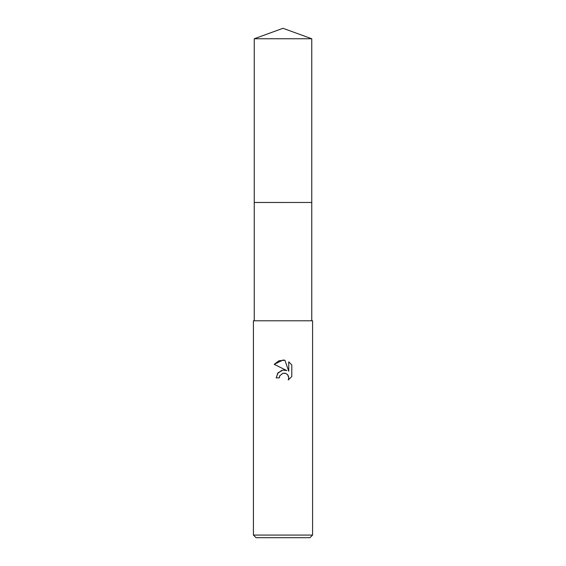 <?xml version="1.0" encoding="UTF-8"?>
<svg xmlns="http://www.w3.org/2000/svg" width="566" height="566" viewBox="0 0 566 566"><rect width="100%" height="100%" fill="white"/><g stroke="black" fill="none" stroke-linecap="round" stroke-linejoin="round"><path stroke-width="0.42" stroke-dasharray="2.83 2.12" d="M311.76 202.487L254.24 202.487L311.76 202.479M312.581 320.795L253.419 320.795M312.581 535.068L253.419 535.068M309.949 537.7L256.051 537.7M279.618 376.135L279.802 375.725M291.787 376.567L291.787 364.9M277.418 373.617L276.194 377.869L279.307 377.869M282.873 370.107L281.804 370.341M274.213 364.355L286.764 370.546M285.031 373.22L287.726 374.897M288.745 361.815L288.745 371.275L284.91 360.231M283 320.795L254.24 320.795L283 320.795M311.76 38.764L254.24 38.764"/><path stroke-width="0.85" d="M254.24 38.764L311.76 38.764L283 28.3L254.24 38.764L254.24 202.479L311.76 202.479L311.76 320.795M283 373.227L279.802 375.725L279.307 377.869L276.194 377.869L278.125 372.683L283 370.093L286.764 370.546L274.213 364.355L283 360.026L284.91 360.231L288.745 371.275L288.745 361.815L291.787 364.9L291.787 376.567L288.257 379.949L288.752 377.833L288.391 376.029L287.372 374.494L285.844 373.475L283 373.227L285.031 373.22M283 535.068L312.581 535.068L312.581 320.795L253.419 320.795L253.419 535.068L283 535.068M253.419 535.068L256.051 537.7L309.949 537.7L312.581 535.068M279.307 377.869L279.618 376.135M287.726 374.897L288.752 377.833L288.257 379.949L291.787 376.567M286.764 370.546L282.873 370.107M281.804 370.341L277.418 373.617M279.802 375.725L282.972 373.235M291.787 364.9L288.745 361.815M284.91 360.231L278.932 360.754L274.213 364.355M254.24 320.795L254.24 202.487L311.76 202.479L311.76 38.764"/></g></svg>
